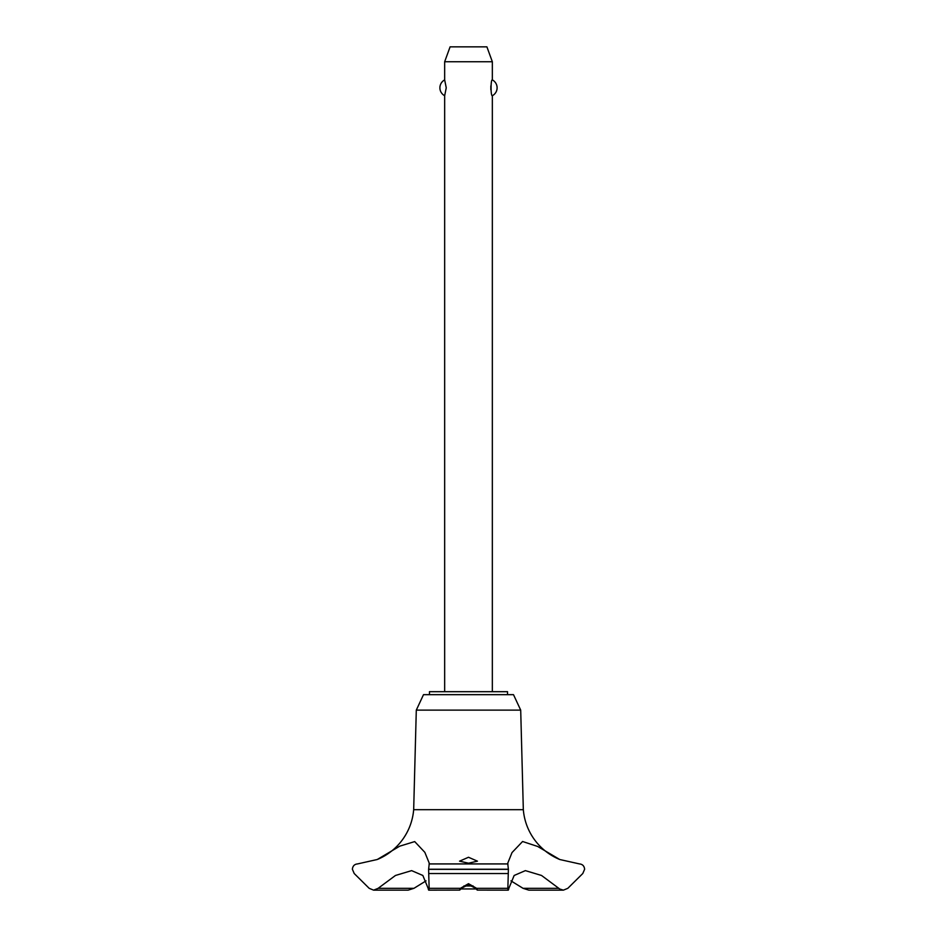 <?xml version="1.0" encoding="UTF-8"?>
<svg xmlns="http://www.w3.org/2000/svg" width="937" height="937" viewBox="0 0 937 937"><rect width="100%" height="100%" fill="white"/><g stroke="black" fill="none" stroke-linecap="round" stroke-linejoin="round"><path stroke-width="1.41" d="M507.538 694.668L507.538 691.693L429.462 691.693L429.462 694.668M373.617 890.15L408.145 890.15L413.943 888.323L378.126 888.323L373.617 890.15L369.178 888.323L354.221 873.53L352.371 869.231C352.745 865.987 354.455 864.219 357.512 863.926L377.248 859.51L399.759 846.158L414.704 841.59L424.848 852.342L429.287 863.293L428.607 869.349L508.393 869.349L507.713 863.293L512.012 852.588L522.588 841.496L537.709 846.474L559.752 859.51A59.16 59.16 0 0 1 523.326 809.697L520.703 710.129L513.499 694.668L423.501 694.668L416.297 710.129L413.674 809.697A59.16 59.16 0 0 1 378.185 859.124M413.943 888.323L426.054 880.862M559.752 859.51L579.499 863.926C582.545 864.219 584.255 865.987 584.629 869.231L582.779 873.53L567.822 888.323L563.383 890.15L559.752 889.026L541.539 875.474L525.376 870.625L514.155 875.474L508.861 888.323C508.369 890.759 508.041 890.759 507.866 888.323L508.393 869.349M428.607 869.231L508.393 869.231M468.5 883.685L476.605 888.323C477.905 890.724 477.612 890.724 475.715 888.323L468.5 884.715L461.285 888.323C459.388 890.724 459.095 890.724 460.395 888.323L468.5 883.685M468.5 863.2L459.563 861.162L468.5 857.261L477.437 861.162L468.5 863.2M428.759 890.15L459.563 890.091M461.285 888.323C459.388 890.724 459.095 890.724 460.395 888.323M492.335 691.693L492.335 95.715C490.637 96.558 490.637 79.071 492.335 79.903L492.335 61.748L444.665 61.748L444.665 79.903L446.246 87.809L444.665 95.715L444.665 691.693M490.847 85.911L490.847 89.718M444.665 61.748L450.088 46.85L486.912 46.85L492.335 61.748M492.335 79.903A8.937 8.937 0 0 1 492.335 95.715M444.665 95.715A8.937 8.937 0 0 1 444.665 79.903M463.862 885.98L473.138 885.98M476.195 888.955L460.805 888.955M477.437 890.091L508.241 890.15M476.605 888.323C477.905 890.724 477.612 890.724 475.715 888.323M428.607 869.349L429.134 888.323C428.959 890.759 428.631 890.759 428.139 888.323L422.845 875.474L411.624 870.625L395.461 875.474L378.126 888.323M508.861 888.323C508.369 890.759 508.041 890.759 507.866 888.323L476.617 888.323M558.874 888.323L523.057 888.323L528.855 890.15L563.383 890.15M510.946 880.862L523.057 888.323M460.383 888.323L429.134 888.323C428.959 890.759 428.631 890.759 428.139 888.323M429.064 863.926L507.936 863.926M378.044 859.182L384.182 856.113C391.326 851.979 397.37 846.603 402.289 839.974C408.895 830.932 412.69 820.847 413.674 809.697L523.326 809.697M416.297 710.129L520.703 710.129M428.806 873.53L508.194 873.53"/></g></svg>
